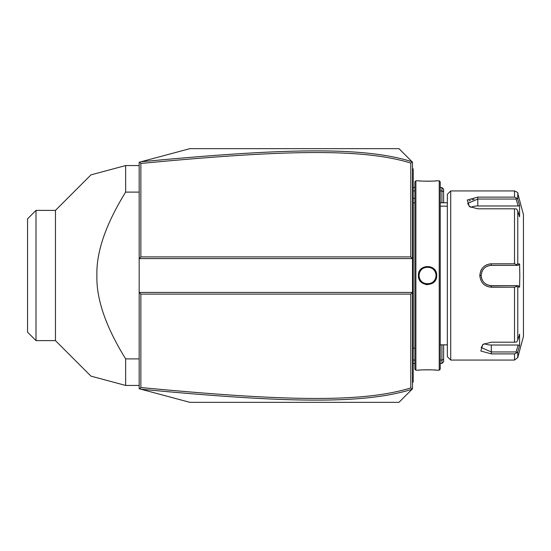 <?xml version="1.0" encoding="UTF-8"?>
<svg xmlns="http://www.w3.org/2000/svg" width="551" height="551" viewBox="0 0 551 551"><rect width="100%" height="100%" fill="white"/><g stroke="black" fill="none" stroke-linecap="round" stroke-linejoin="round"><path stroke-width="0.83" d="M140.87 256.897L139.176 258.584L139.176 162.249L189.916 148.653L398.965 148.653L412.499 162.18L412.499 292.416L139.176 292.416L139.176 258.584L412.499 258.584L410.805 256.897L410.805 163.075C363.081 148.267 285.184 149.693 140.87 163.461L140.87 256.897L410.805 256.897M139.176 292.416L139.176 388.751L139.685 388.889L140.87 387.539C284.86 401.259 362.813 402.781 410.805 387.925L410.805 294.103L140.87 294.103L139.176 292.416M410.805 294.103L412.499 292.416L412.499 388.82L398.965 402.347L189.916 402.347L139.685 388.889M412.127 161.815L410.805 163.075M412.127 389.185L410.805 387.925M140.849 389.206C285.57 402.953 363.605 404.524 412.065 389.254M140.87 294.103L140.87 387.539M139.685 162.111L140.87 163.461M412.065 161.746C363.88 146.525 285.9 147.999 140.849 161.794M441.93 344.843L441.93 360.065L440.235 360.065M414.869 360.065L413.174 360.065M443.617 344.843L443.617 359.369L441.93 360.065L441.93 363.446L440.235 363.446M414.869 363.446L413.174 363.446L413.174 381.375L412.499 382.057L413.174 381.375L413.174 382.057L412.499 382.731M412.499 168.269L413.174 168.943L413.174 187.554L414.869 187.554M440.235 187.554L441.93 187.554L441.93 190.935L443.617 191.631L443.617 202.775M413.174 190.935L414.869 190.935M440.235 190.935L441.93 190.935L441.93 202.775M441.93 363.446L443.617 361.759L443.617 359.369M441.93 187.554L443.617 189.241L443.617 191.631M412.499 349.816L413.174 349.754L413.174 363.446L412.499 363.446L413.174 363.446M413.174 349.754L413.174 339.939L412.499 339.871M412.499 211.129L413.174 211.061L413.174 339.939M413.174 211.061L413.174 201.246L412.499 201.184M412.499 187.554L413.174 187.554L413.174 201.246M413.174 169.625L412.499 168.943L413.174 169.625M414.869 275.5L414.869 369.198L415.881 370.217L415.881 180.783L414.869 181.802L414.869 348.225L413.243 348.218L413.243 202.782A3.382 3.382 0 0 1 413.174 202.093M413.243 348.218A3.382 3.382 0 0 0 413.174 348.907M415.881 180.783L418.416 180.783C417.878 181.272 437.212 181.272 436.688 180.783L439.223 180.783L439.223 370.217L436.302 370.176M436.688 275.5C437.218 287.374 417.885 287.374 418.416 275.5C417.885 263.626 437.218 263.626 436.688 275.5L436.006 275.5C436.537 286.41 418.567 286.41 419.097 275.5C418.567 264.59 436.537 264.59 436.006 275.5A8.458 8.458 0 0 1 435.993 276.017M425.978 284.564L427.59 284.702M435.435 370.1L433.554 369.962M432.445 369.893L431.323 369.845M430.076 369.804L428.878 369.776M427.542 369.769L426.205 369.776M425.014 369.804L423.76 369.845M422.658 369.893L421.522 369.962M419.662 370.1L418.801 370.176M415.881 370.217L418.416 370.217C417.892 369.728 437.225 369.728 436.688 370.217M418.416 180.783L418.801 180.824M419.669 180.9L421.508 181.038M422.658 181.107L423.781 181.155M425.028 181.196L426.226 181.224M427.548 181.231L428.94 181.224M430.09 181.196L431.343 181.155M432.445 181.107L433.554 181.038M435.442 180.9L436.302 180.824M439.223 180.783L440.235 181.802L440.235 369.198L439.223 370.217M450.725 360.065L450.725 190.935L447.343 194.317L447.343 356.683L450.725 360.065L514.51 360.065L514.51 353.88L491.313 353.88L514.51 353.88L516.659 352.909L517.775 351.634L517.775 357.558L514.51 360.065M514.51 287.188L516.659 286.417L517.775 287.05L517.775 340.084L519.586 334.175L519.586 345.725L518.188 345.022L516.067 351.944L491.313 351.944L491.313 353.88L480.823 351.008L482.814 344.485L491.313 342.192L514.51 342.192L514.51 287.188L491.313 287.188C484.37 286.527 480.534 282.629 479.811 275.5C480.541 268.365 484.377 264.466 491.313 263.812L489.123 264.025M482.876 283.441L483.633 284.199M486.533 286.134L487.139 286.389M489.219 286.995L508.229 287.188M517.775 340.084L516.659 341.992L514.51 342.192M508.229 263.812L491.313 263.812L514.51 263.812L514.51 208.808L516.659 209.008L517.775 210.916L517.775 263.95L519.586 263.943L519.827 275.5L519.586 287.057L518.188 285.645L516.067 285.645L516.659 286.417M516.067 285.645L491.313 285.645C485.169 285.053 481.788 281.671 481.168 275.5C481.788 269.329 485.169 265.947 491.313 265.355L518.188 265.355L491.313 265.355A10.145 10.145 0 0 0 490.741 265.368M486.981 264.673L486.54 264.866M485.155 265.63L484.26 266.271M481.305 269.735L480.672 271.071M514.51 208.808L477.786 208.808L469.28 206.515L467.296 199.985L477.786 197.12L514.51 197.12L514.51 190.935L450.725 190.935M516.067 351.944L516.659 352.909M518.188 345.022L491.313 345.022L491.313 351.944L481.168 347.564L483.351 344.155M519.586 345.725L517.775 351.634M518.408 201.425L517.775 199.366L517.775 193.442L523.45 214.615L523.45 336.385L517.775 357.558M519.586 287.057L517.775 287.05M518.188 285.645L491.313 285.645A10.145 10.145 0 0 1 490.734 285.632M490.156 285.583A10.145 10.145 0 0 1 489.006 285.384M487.869 285.046A10.145 10.145 0 0 1 487.318 284.833M486.264 284.302A10.145 10.145 0 0 1 485.755 283.992M485.686 283.944A10.145 10.145 0 0 1 485.273 283.655M484.363 282.89A10.145 10.145 0 0 1 483.943 282.47M483.179 281.561A10.145 10.145 0 0 1 482.834 281.079M481.994 279.515A10.145 10.145 0 0 1 481.774 278.964M481.436 277.835A10.145 10.145 0 0 1 481.237 276.678M481.181 276.085A10.145 10.145 0 0 1 481.181 274.915M481.237 274.322A10.145 10.145 0 0 1 481.436 273.165M481.774 272.036A10.145 10.145 0 0 1 481.994 271.485M482.834 269.921A10.145 10.145 0 0 1 483.179 269.439M483.943 268.53A10.145 10.145 0 0 1 484.363 268.11M485.273 267.345A10.145 10.145 0 0 1 485.665 267.07M485.762 267.008A10.145 10.145 0 0 1 486.264 266.698M487.325 266.167A10.145 10.145 0 0 1 487.876 265.954M489.006 265.616A10.145 10.145 0 0 1 490.163 265.417M517.775 263.95L516.659 264.583L514.51 263.812M519.586 263.943L518.188 265.355M516.067 265.355L516.659 264.583M469.817 206.845L467.634 203.436L477.786 199.056L516.067 199.056L516.659 198.091L514.51 197.12M519.352 204.517L517.775 199.366L516.659 198.091M474.094 199.31L472.104 199.703M470.43 200.268L469.135 200.97M516.067 199.056L518.188 205.978L519.586 205.275L519.586 216.825L517.775 210.916M470.823 207.362A10.145 5.076 180 0 1 477.786 205.978L518.188 205.978M491.313 345.022A10.145 5.076 0 0 1 484.357 343.638M435.944 276.533A8.458 8.458 0 0 1 435.869 277.043M435.751 277.552A8.458 8.458 0 0 1 435.614 278.055M435.442 278.544A8.458 8.458 0 0 1 434.746 279.942M434.457 280.383A8.458 8.458 0 0 1 434.14 280.796M433.802 281.196A8.458 8.458 0 0 1 433.437 281.568M433.052 281.919A8.458 8.458 0 0 1 432.645 282.25M432.218 282.553A8.458 8.458 0 0 1 431.316 283.069M430.848 283.29A8.458 8.458 0 0 1 430.359 283.476M429.863 283.634A8.458 8.458 0 0 1 429.36 283.758M428.843 283.855A8.458 8.458 0 0 1 428.327 283.923M427.81 283.951A8.458 8.458 0 0 1 427.294 283.951M426.77 283.923A8.458 8.458 0 0 1 426.254 283.855M425.744 283.758A8.458 8.458 0 0 1 425.241 283.634M424.745 283.476A8.458 8.458 0 0 1 424.256 283.29M423.788 283.069A8.458 8.458 0 0 1 422.879 282.553M422.459 282.25A8.458 8.458 0 0 1 422.045 281.919M421.66 281.568A8.458 8.458 0 0 1 421.301 281.196M420.957 280.796A8.458 8.458 0 0 1 420.647 280.383M420.358 279.942A8.458 8.458 0 0 1 419.662 278.544M419.49 278.055A8.458 8.458 0 0 1 419.345 277.552M419.235 277.043A8.458 8.458 0 0 1 419.159 276.533M419.111 276.017A8.458 8.458 0 0 1 419.111 274.983M436.006 275.5A8.458 8.458 0 0 0 435.993 274.983M435.944 274.467A8.458 8.458 0 0 0 435.869 273.957M435.751 273.448A8.458 8.458 0 0 0 435.614 272.945M435.442 272.456A8.458 8.458 0 0 0 434.746 271.058M434.457 270.617A8.458 8.458 0 0 0 434.14 270.204M433.802 269.804A8.458 8.458 0 0 0 433.437 269.432M433.052 269.081A8.458 8.458 0 0 0 432.645 268.75M432.218 268.447A8.458 8.458 0 0 0 431.316 267.931M430.848 267.71A8.458 8.458 0 0 0 430.359 267.524M429.863 267.366A8.458 8.458 0 0 0 429.36 267.242M428.843 267.145A8.458 8.458 0 0 0 428.327 267.077M427.81 267.049A8.458 8.458 0 0 0 427.294 267.049M426.77 267.077A8.458 8.458 0 0 0 426.254 267.145M425.744 267.242A8.458 8.458 0 0 0 425.241 267.366M424.745 267.524A8.458 8.458 0 0 0 424.256 267.71M423.788 267.931A8.458 8.458 0 0 0 422.879 268.447M422.452 268.75A8.458 8.458 0 0 0 422.045 269.081M421.66 269.432A8.458 8.458 0 0 0 421.301 269.804M420.957 270.204A8.458 8.458 0 0 0 420.647 270.617M420.358 271.058A8.458 8.458 0 0 0 419.662 272.456M419.49 272.945A8.458 8.458 0 0 0 419.345 273.448M419.235 273.957A8.458 8.458 0 0 0 419.159 274.467M139.176 165.562L125.649 165.562L90.998 174.846L125.649 165.562L125.649 192.106C105.826 224.154 96.239 251.952 96.893 275.5C96.246 299.055 105.826 326.853 125.649 358.894L139.176 358.894M125.649 192.106L139.176 192.106M139.176 385.438L125.649 385.438L90.998 376.154L125.649 385.438L125.649 358.894M36.008 210.386L27.55 218.843L27.55 332.157L36.008 340.614L36.008 210.386L55.458 210.386L90.991 174.846L111.02 169.481M111.998 169.219L117.487 167.752M118.713 167.421L124.147 165.968M55.458 210.386L55.458 340.614L90.991 376.154L111.02 381.519M124.147 385.032L118.713 383.579M117.487 383.248L111.998 381.781M413.174 356.649L412.499 356.649M413.174 333.038L412.499 333.038M413.174 217.962L412.499 217.962M413.174 194.351L412.499 194.351M491.313 287.188L491.313 285.645M479.811 275.5L481.168 275.5M491.313 263.812L491.313 265.355M477.786 197.12L477.786 205.978M418.416 275.5L419.097 275.5M414.869 198.773A20.297 20.297 0 0 0 413.174 197.892M440.235 202.775L447.343 202.775M414.869 202.782L413.243 202.782M447.343 206.157L440.235 206.157M447.343 344.843L440.235 344.843M517.775 193.442C518.443 193.029 517.348 192.189 514.51 190.935M36.008 340.614L55.458 340.614"/></g></svg>
